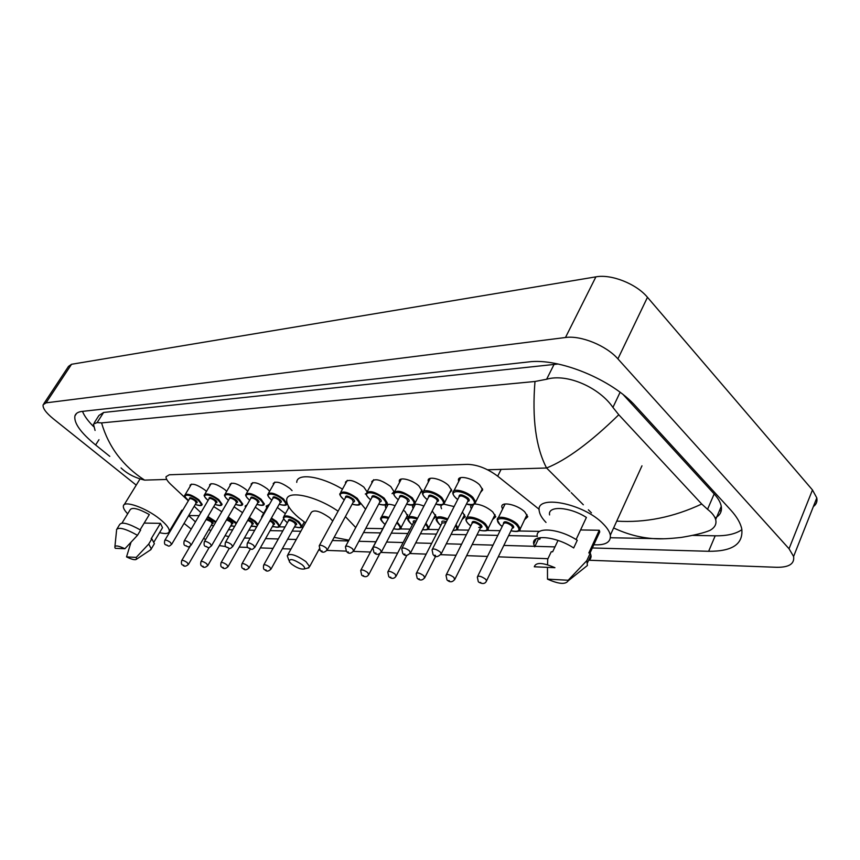 <?xml version="1.0" encoding="UTF-8"?>
<svg xmlns="http://www.w3.org/2000/svg" width="860" height="860" viewBox="0 0 860 860"><rect width="100%" height="100%" fill="white"/><g stroke="black" fill="none" stroke-linecap="round" stroke-linejoin="round"><path stroke-width="1.29" d="M458.713 481.46L458.434 480.224C457.638 474.731 472.828 478.031 479.687 484.933L482.718 489.856L480.471 492.5M428.398 481.944L428.14 480.719C427.517 475.58 441.9 478.891 448.597 485.513L451.704 490.501L449.576 492.909M399.524 482.417L399.276 481.213C398.793 476.408 412.435 479.708 418.992 486.05L422.174 491.092L420.142 493.296M371.971 482.868L371.746 481.686C374.702 478.02 381.034 479.643 390.762 486.566L394.009 491.64L392.074 493.661M345.666 483.32L345.462 482.159C348.311 478.751 354.438 480.385 363.823 487.072L367.113 491.877M273.426 484.61L273.243 483.503C275.834 480.751 281.381 482.395 289.895 488.426L292.077 490.641M251.335 485.018L251.163 483.933C253.668 481.363 259.043 482.998 267.309 488.846L269.642 491.221M230.147 485.406L229.975 484.352C232.404 481.944 237.618 483.578 245.648 489.243L247.723 491.264M209.786 485.792L209.636 484.76C211.979 482.514 217.053 484.126 224.858 489.619L226.674 491.339M190.232 486.169L190.081 485.158C192.35 483.051 197.284 484.664 204.874 489.985L206.454 491.425M502.584 509.098L501.821 506.948C500.756 500.993 517.569 504.573 524.793 511.947L527.782 516.752L524.482 519.795M471.323 508.905L470.592 506.787L471.441 504.874M474.666 503.992C480.955 504.401 486.964 507.024 492.705 511.861L495.779 516.752L492.608 519.537M441.535 508.722L440.836 506.647L441.631 504.906M443.76 504.154L454.123 506.572M413.112 508.561L412.445 506.518L413.531 504.723M413.993 504.519C416.251 503.81 419.562 504.325 423.926 506.078M432.193 510.99L436.213 516.71L433.289 519.042M385.968 508.41L385.334 506.411C385.817 503.885 389.085 503.637 395.138 505.68M403.383 510.163L405.167 511.614L408.328 517.387M288.594 507.981L288.164 505.669M266.707 507.894L266.17 506.099L269.234 504.723M277.382 507.497L285.412 513.646M245.519 507.507L245.175 506.056L247.089 504.788M255.28 507.163L263.665 513.248M224.976 506.346L225.696 505.099M234.081 506.862L242.552 512.657M213.71 506.604L221.826 511.754M539.22 509.356L497.693 476.182C487.405 468.571 477.332 464.637 467.474 464.368L169.312 474.774L166.055 476.698C165.819 478.579 167.377 481.127 170.742 484.331L188.329 500.821M194.177 506.314L200.907 512.625M230.641 526.019L232.372 526.04M251.034 526.363L252.689 526.395M272.265 526.739L273.835 526.761M279.081 526.857L285.025 526.954M294.378 527.115L295.84 527.137M301.29 527.234L303.064 527.266M365.779 528.352L382.818 528.642M400.19 528.943L410.102 529.115M427.775 529.427L438.686 529.61M456.671 529.921L468.657 530.125M486.964 530.448L500.122 530.674M499.972 524.697L497.273 519.838C496.295 514.645 511.13 517.903 517.548 524.374L520.214 528.577C520.408 531.437 517.322 532.179 510.958 530.824L511.098 530.867M518.763 530.996L539.758 531.362M366.263 493.629L365.274 494.005M407.973 517.946L405.64 518.817M462.39 512.012L465.292 516.742L462.25 519.289M43.828 403.706L68.499 366.414L71.552 364.274L595.905 276.856C611.224 273.91 636.336 283.789 647.472 297.302L812.463 489.953L816.796 497.897C817.484 501.509 816.333 504.401 813.356 506.572M136.235 485.126L53.202 418.712C45.913 412.714 42.548 408.07 43.118 404.77L46.053 402.846L565.482 337.507C580.779 335.207 606.3 345.548 617.899 358.878L789.039 548.755L793.597 556.484C794.662 563.827 789.029 567.439 776.709 567.299L588.67 560.226M191.2 529.093L184.061 523.385M177.848 518.419L177.257 517.946M225.922 546.594L219.343 545.584M205.626 539.553L203.626 538.36M547.96 558.699L498.262 556.828M487.469 556.431L466.647 555.646M456.058 555.248L440.75 554.668M426.162 554.12L410.209 553.528M397.653 553.055L381.141 552.432M370.456 552.034L353.449 551.389M346.096 551.109L327.036 550.4M319.845 550.131L318.641 550.077M290.992 549.045L282.349 548.723M273.039 548.368L260.333 547.895M247.884 547.422L239.209 547.1M592.357 547.96L708.64 551.292C732.419 551.475 743.448 544.004 741.75 528.868C740.492 523.02 736.816 516.731 730.721 510.012L635.916 406.436C612.277 379.55 558.753 357.695 528.448 361.952L81.936 411.435C78.013 411.897 75.669 413.413 74.895 415.971C73.82 423.066 80.732 432.731 95.61 444.975L109.779 456.359M244.401 538.005L250.217 538.166M265.568 538.607L278.296 538.973M287.627 539.241L296.291 539.489M332.422 540.521L348.515 540.983M358.878 541.284L375.885 541.768M386.613 542.069L403.125 542.542M415.713 542.907L431.656 543.359M446.297 543.778L461.594 544.219M472.183 544.52L493.027 545.122M503.831 545.423L534.447 546.304M534.942 546.315L554.969 546.895M208.765 529.556L210.893 530.512M225.073 535.673L228.76 536.608M721.239 510.786L719.39 510.775M692.687 535.393L715.197 535.802C726.818 535.984 735.719 533.952 741.9 529.685M82.506 411.37C84.226 415.831 87.903 420.895 93.536 426.538M558.108 364.017L103.608 412.467L98.954 415.466L94.288 422.744M715.079 517.967C720.035 515.419 722.099 511.549 721.271 506.357C720.551 502.476 718.175 498.338 714.165 493.919L623.317 394.762M95.073 430.441L93.439 424.077L97.126 422.582L101.566 422.905L534.985 381.485L546.627 379.249C567.449 373.068 599.646 387.903 612.922 407.414L618.781 414.756L701.728 504.024L707.554 509.324C711.994 512.754 714.703 516.172 715.66 519.558C716.799 524.009 714.853 527.642 709.833 530.448C703.716 532.974 694.203 535.285 681.313 537.414C669.789 538.704 660.835 539.123 654.417 538.672C640.625 537.844 627.026 534.275 613.632 527.943M618.781 414.756C590.626 442.244 566.557 459.992 546.573 468.001C535.844 447.372 531.975 418.53 534.985 381.485M101.566 422.905C108.607 447.006 122.948 466.066 144.598 480.116C135.009 477.848 127.162 473.796 121.056 467.947M663.264 538.769L610.439 537.747M188.662 515.624L195.446 521.891M616.749 521.117C645.043 522.966 673.369 517.269 701.728 504.024M127.678 513.818C124.528 510.517 123.087 507.938 123.356 506.067C123.657 499.918 145.985 507.776 159.767 519.01C166.313 524.321 169.484 528.427 169.291 531.319C168.721 533.716 165.475 534.157 159.562 532.63M140.115 529.792L149.328 514.559C138.439 508.539 132.021 506.981 130.096 509.862L122.012 523.073M115.294 548.325L114.842 547.325C114.907 545.111 118.261 545.595 124.904 548.744L115.294 548.325M116.487 529.717C118.551 526.761 125.549 528.62 137.482 535.307L140.631 530.093C128.72 523.428 121.722 521.579 119.637 524.578L117.078 528.76M124.904 548.744L137.482 535.307M144.168 523.084L160.433 523.342L162.518 527.685L161.927 528.685M160.433 523.342L151.145 538.822L151.844 538.844L154.392 543.681L153.779 544.702M136.213 557.409L136.493 559.226C135.203 560.301 131.881 559.516 126.528 556.893L136.213 557.409L148.726 544.047L151.296 548.852L150.091 550.163M126.528 556.893L130.978 542.348M151.844 538.844L148.726 544.047M546.014 522.428C542.037 518.322 539.79 514.559 539.274 511.141C534.963 493.952 583.682 503.143 603.301 523.987C607.321 528.062 609.665 531.781 610.331 535.167C611.041 542.219 605.537 545.412 593.83 544.756M540.531 537.607L539.671 539.403L539.102 537.833M576.092 539.553L586.402 517.451C569.739 506.669 547.412 505.4 549.594 514.936M534.296 566.783C535.812 562.128 542.692 562.429 554.937 567.697L534.296 566.783M537.747 538.188L538.263 539.37L534.705 546.831L533.716 544.036C531.125 533.974 555.7 536.113 573.674 547.96L577.254 540.284C559.333 528.438 534.759 526.428 537.296 536.554M547.54 564.762L547.734 559.183L551.238 551.755L552.647 551.797L558.022 540.424M580.564 529.953L599.269 530.255L599.753 531.888L597.291 537.253M599.269 530.255L588.81 552.969L590.304 553.012L591.132 556.613L590.519 558.753L588.466 560.666M568.18 580.242L568.073 580.941C565.461 584.682 558.602 584.08 547.497 579.145L568.18 580.242L586.789 560.666L587.423 565.461L582.951 569.041M547.497 579.145L547.476 567.363M590.304 553.012L586.789 560.666M301.978 564.601C304.494 566.772 305.203 568.234 304.117 568.987C300.978 569.524 296.775 567.88 291.519 564.063L289.368 561.838C289.078 558.108 293.292 559.032 301.978 564.601M288.852 560.268L287.262 555.775C289.927 552.958 296.141 554.893 305.902 561.591L309.632 566.611L307.644 568.127M332.712 521.042L329.832 517.86C320.275 511.152 314.083 509.356 311.266 512.463L287.874 554.668M345.387 516.623L355.739 527.535M348.934 540.198L334.142 537.35M305.504 522.869L298.646 517.602C290.637 510.69 286.649 504.895 286.681 500.208C286.262 489.641 315.631 495.575 338.098 511.195M360.469 502.906L365.575 509.227M296.743 482.374C296.7 472.688 320.78 475.956 342.473 489.157M501.1 469.377L497.693 476.182M199.133 515.635L188.695 515.559M487.577 469.786L546.573 468.001L568.621 490.049M568.815 490.254L569.868 491.296M571.212 492.64L583.327 504.766M588.369 509.808L591.443 512.883M166.711 479.45L144.598 480.116M789.039 548.755L812.463 489.953M617.899 358.878L647.472 297.302M565.482 337.507L595.905 276.856M46.053 402.846L71.552 364.274M715.197 535.802L708.64 551.292M98.975 439.696L95.61 444.975M103.608 412.467L97.126 422.582M554.141 364.264L546.627 379.249M620.103 392.278L612.922 407.414M714.165 493.919L707.554 509.324M207.905 516.516L216.01 521.74M215.57 522.493L207.486 517.236M206.658 518.644L211.689 521.16C213.495 522.773 213.667 523.6 212.216 523.643M212.183 523.697L211.033 521.687L206.163 519.494M182.653 564.945C181.46 564.784 181.127 563.343 181.664 560.634C182.438 559.978 184.266 560.623 187.147 562.569L188.383 564.493M183.836 565.203L183.148 565.16L183.836 565.203M213.57 525.922L211.334 525.159L213.592 525.879M228.222 516.978L236.65 522.912M236.167 523.751L227.803 517.698M227.018 519.042L231.351 521.407C233.167 523.041 233.329 523.88 231.834 523.944M231.813 523.987L230.673 521.945L226.567 519.816M201.939 566.052C200.756 565.901 200.423 564.45 200.939 561.698C201.745 560.989 203.626 561.644 206.583 563.644L207.798 565.601M203.186 566.321L202.476 566.288L203.186 566.321M230.942 525.492L234.597 526.481M249.378 517.473L255.141 521.16L258.043 524.417M257.409 525.514L254.452 521.708L248.948 518.214M248.185 519.548L251.808 521.676C253.614 523.321 253.764 524.181 252.238 524.256L251.109 522.224L247.755 520.3M221.998 567.202C220.837 567.041 220.504 565.568 220.999 562.795C221.826 562.042 223.761 562.698 226.803 564.762L227.997 566.751M223.321 567.492L222.579 567.449L223.321 567.492M251.324 525.869L256.742 526.696M261.719 517.946L261.655 516.774L263.031 515.635M271.416 518.032L276.554 521.418L279.704 525.858L279.328 526.621M272.534 526.266C279.371 528.19 280.478 526.761 275.845 521.977L270.986 518.795M262.278 516.967L261.956 517.526M270.233 520.139L273.093 521.945C274.899 523.611 275.028 524.482 273.48 524.589L272.383 522.504L269.803 520.891M242.885 568.395C241.746 568.256 241.402 566.772 241.886 563.945C242.735 563.139 244.734 563.805 247.852 565.934L249.024 567.955M244.283 568.718L243.509 568.675L244.283 568.718M286.606 522.052C283.94 519.515 282.908 517.838 283.51 517.032C285.853 514.624 290.97 516.172 298.861 521.697L301.978 526.148L301.57 526.976M304.279 521.998L301.978 526.148C301.967 527.965 299.506 528.158 294.604 526.718C301.591 528.577 302.752 527.115 298.13 522.267C290.003 515.172 278.124 515.119 286.745 522.117L287.423 522.665M288.401 520.902C288.218 518.709 290.508 519.15 295.26 522.224C297.076 523.912 297.184 524.804 295.603 524.923M295.582 524.944L294.529 522.794C291.379 520.59 289.325 519.977 288.401 520.934L263.826 564.816M264.654 569.642C263.536 569.535 263.192 568.03 263.644 565.138C264.525 564.278 266.578 564.945 269.803 567.149L270.943 569.202M266.138 569.986L265.332 569.943L266.138 569.986M383.689 523.267C380.991 520.408 380.012 518.731 380.754 518.225C381.109 516.097 383.829 515.86 388.892 517.483M397.159 521.998L401.179 527.331L400.652 528.545M393.622 528.728C400.62 530.179 401.889 528.448 397.427 523.536L396.686 522.901M388.419 518.376C380.754 516.548 379.249 518.204 383.893 523.364L385.097 524.342M395.374 525.395L394.912 526.266M361.694 575.157L360.684 570.524C361.684 569.363 364.027 570.051 367.693 572.567L368.693 574.77M363.587 575.673L362.63 575.609L363.587 575.673M386.71 521.611L387.312 520.461M410.757 523.6C408.21 520.934 407.242 519.268 407.866 518.591C408.349 516.107 411.607 515.968 417.637 518.161M425.904 523.17L428.871 527.642L428.301 528.975M417.175 519.074C408.274 516.516 406.21 518.064 410.972 523.708L412.338 524.826M388.795 576.684L387.785 572.029C388.827 570.782 391.246 571.47 395.052 574.082L396.008 576.318M390.816 577.254L389.816 577.2L390.816 577.254M415.692 521.923L413.488 522.622C412.639 520.988 413.531 520.44 416.186 520.977M422.582 529.61C428.344 530.308 429.29 528.481 425.41 524.138M439.094 523.955C436.665 521.246 435.719 519.58 436.267 518.978C436.912 516.107 440.761 516.097 447.813 518.946M447.34 519.881C437.192 516.527 434.515 517.924 439.331 524.073L440.868 525.331M417.197 578.286L416.197 573.62C417.272 572.276 419.787 572.964 423.733 575.673L424.646 577.952M419.358 578.92L418.304 578.855L419.358 578.92M445.91 522.687L442.062 523.02C441.159 520.956 442.599 520.537 446.383 521.751M456.026 524.578L457.864 527.954L464.572 514.678M453.091 530.373C456.993 530.384 457.789 528.803 455.488 525.632M468.797 524.321C466.529 521.805 465.604 520.171 466.034 519.386C465.228 514.527 479.256 517.784 485.534 523.976L488.286 528.266L495.027 514.645M479.342 530.158C487.319 531.803 489.082 529.964 484.631 524.654C476.075 516.344 459.788 516.269 469.055 524.449L470.796 525.879M472 523.461C471.925 520.44 474.827 520.816 480.708 524.6C482.46 526.417 482.406 527.46 480.546 527.728M480.557 527.717L480.923 526.986L479.805 525.266C475.795 522.45 473.193 521.837 472.011 523.439L446.34 574.63M446.996 579.952L446.007 575.286C447.125 573.835 449.726 574.523 453.833 577.339L454.693 579.662M449.318 580.661L448.21 580.597L449.318 580.661M510.99 530.76C519.139 532.34 521.01 530.437 516.613 525.062C508.013 516.548 490.899 516.473 500.251 524.847L502.197 526.449M503.444 523.912C503.379 520.73 506.4 521.096 512.485 525.009C514.226 526.836 514.14 527.911 512.237 528.212L512.635 527.384L511.56 525.686C507.378 522.751 504.68 522.16 503.465 523.88L477.687 576.318M478.289 581.693L477.332 577.049C478.472 575.48 481.191 576.157 485.459 579.092L486.599 580.726L486.265 581.457M480.794 582.5L479.633 582.424L480.794 582.5M526.997 514.613L519.537 530.384M188.232 500.283C185.05 497.166 183.932 495.435 184.9 495.102C186.996 493.178 191.629 494.704 198.778 499.703L202.154 504.336L201.831 504.938M202.154 504.336C202.068 505.949 199.778 505.981 195.274 504.454C202.003 506.465 202.939 505.067 198.101 500.24C190.006 493.457 179.837 493.629 188.34 500.327L188.533 500.477M189.436 498.918C189.211 496.983 191.285 497.435 195.65 500.262C197.531 501.95 197.725 502.831 196.198 502.885M196.188 502.928L194.973 500.81C192.113 498.811 190.264 498.198 189.426 498.972L164.916 540.155M165.776 544.81C164.529 544.573 164.196 543.101 164.776 540.392C165.561 539.704 167.421 540.349 170.334 542.337L171.624 544.369M166.281 545.025L166.969 545.046L166.281 545.025M207.722 500.112C204.626 497.091 203.519 495.36 204.411 494.898C206.583 492.844 211.334 494.382 218.687 499.531L222.041 504.196L221.697 504.852M215.011 504.39C221.837 506.411 222.837 504.971 217.999 500.079C209.829 493.156 199.24 493.339 207.84 500.165L208.12 500.38M209.055 498.768C208.84 496.747 210.969 497.198 215.441 500.101C217.333 501.81 217.505 502.702 215.957 502.777M215.935 502.81L214.753 500.66C211.818 498.596 209.915 497.983 209.044 498.811L184.309 540.8M185.169 545.541C183.932 545.315 183.599 543.821 184.158 541.058C184.975 540.327 186.878 540.983 189.877 543.036L191.156 545.1M185.706 545.767L186.426 545.788L185.706 545.767M228.007 499.95C224.998 497.037 223.901 495.285 224.718 494.693C226.954 492.49 231.856 494.038 239.413 499.348L242.746 504.046L242.369 504.766M235.543 504.347C242.488 506.346 243.541 504.874 238.704 499.907C230.458 492.844 219.429 493.027 228.136 499.993L228.04 499.983M229.47 498.606C229.265 496.51 231.458 496.951 236.048 499.929C237.94 501.659 238.091 502.573 236.511 502.67L235.339 500.498C232.318 498.381 230.362 497.757 229.459 498.639L204.508 541.477M205.357 546.293C204.142 546.089 203.799 544.573 204.336 541.757C205.185 540.972 207.152 541.639 210.238 543.746L211.485 545.853M205.938 546.541L206.69 546.562L205.938 546.541M249.131 499.767C246.218 496.951 245.121 495.188 245.863 494.478C248.174 492.124 253.227 493.683 261.01 499.155L264.31 503.874L263.902 504.669M256.914 504.304C263.988 506.293 265.116 504.766 260.279 499.735C251.958 492.522 240.467 492.715 249.271 499.821L249.733 500.208M250.733 498.445C250.54 496.252 252.797 496.693 257.505 499.757C259.397 501.509 259.537 502.444 257.925 502.552M257.914 502.573L256.785 500.337C253.668 498.144 251.657 497.531 250.733 498.467L225.556 542.187M226.395 547.067C225.202 546.895 224.858 545.369 225.374 542.499C226.244 541.649 228.276 542.316 231.447 544.498L232.673 546.637M227.029 547.347L227.803 547.379L227.029 547.347M271.846 500.154L271.19 499.628C268.18 496.671 267.105 494.908 267.911 494.263C270.298 491.748 275.501 493.307 283.531 498.961L286.788 503.702L286.358 504.573M279.21 504.261C286.412 506.228 287.606 504.659 282.779 499.552C274.383 492.178 262.397 492.382 271.298 499.649L271.868 500.112M272.899 498.284C272.717 495.994 275.05 496.424 279.887 499.574C281.779 501.348 281.897 502.304 280.242 502.433L279.145 500.165C275.931 497.908 273.856 497.284 272.899 498.295L247.508 542.918M248.346 547.885C247.164 547.723 246.82 546.186 247.314 543.262C248.218 542.359 250.303 543.025 253.582 545.283L254.775 547.465M249.024 548.185L249.841 548.218L249.024 548.185M343.14 498.972C340.205 495.844 339.162 494.059 340.022 493.618C342.667 490.49 348.408 492.06 357.255 498.316L360.383 503.057L359.856 504.229M352.159 504.132C359.792 506.002 361.221 504.272 356.438 498.95C347.816 491.071 334.131 491.296 343.333 499.058L344.29 499.843M345.43 497.746C345.29 495.134 347.859 495.543 353.137 498.983C355.019 500.821 355.072 501.831 353.31 502.036L352.331 499.606C348.784 497.101 346.494 496.478 345.44 497.736L319.458 545.337M320.232 550.529L319.2 545.799C320.2 544.659 322.5 545.347 326.112 547.841L327.198 550.142M321.102 550.948L322.038 550.98L321.102 550.948M369.359 498.746C366.564 495.812 365.543 494.027 366.285 493.404C369.015 490.028 374.96 491.597 384.13 498.09L387.204 502.81L386.635 504.1M378.744 504.089C386.527 505.916 388.043 504.132 383.291 498.736C374.605 490.662 360.265 490.909 369.563 498.843L370.671 499.757M379.937 501.864L378.991 499.402C375.325 496.811 372.95 496.188 371.864 497.542C371.735 494.822 374.39 495.22 379.83 498.757C381.7 500.617 381.733 501.659 379.926 501.885M346.451 551.496L345.419 546.723C346.451 545.509 348.837 546.186 352.579 548.777L353.621 551.131M347.408 551.948L348.375 551.991L347.408 551.948M396.815 498.51C394.181 495.79 393.181 494.016 393.794 493.188C396.621 489.555 402.781 491.103 412.295 497.843L415.305 502.53L414.703 503.96M406.587 504.046C414.531 505.831 416.143 503.981 411.424 498.499C402.673 490.243 387.645 490.49 397.04 498.617L398.309 499.671M407.823 501.702L406.93 499.187C403.136 496.5 400.663 495.876 399.545 497.338C399.427 494.489 402.179 494.876 407.801 498.531C409.661 500.412 409.661 501.487 407.812 501.735M373.928 552.486L372.907 547.702C373.971 546.39 376.443 547.067 380.335 549.755L381.324 552.152M374.971 553.001L375.992 553.044L374.971 553.001M425.603 498.262C423.109 495.521 422.12 493.758 422.636 492.984C422.013 488.222 435.504 491.415 441.836 497.585L444.781 502.229L444.136 503.81M435.794 504.003C443.91 505.734 445.62 503.82 440.933 498.262C432.118 489.791 416.347 490.06 425.84 498.381L427.291 499.596M428.549 497.166C428.463 494.145 431.322 494.521 437.127 498.295C438.987 500.197 438.955 501.294 437.052 501.573M437.073 501.541L437.428 500.832L436.235 498.972C432.29 496.166 429.731 495.553 428.57 497.134L402.082 548.1M402.76 553.528L401.76 548.744C402.846 547.315 405.415 547.992 409.457 550.787L410.403 553.227M403.91 554.109L404.974 554.152L403.91 554.109M455.811 498.004C453.5 495.489 452.532 493.737 452.919 492.769C452.123 487.674 466.378 490.866 472.86 497.316L475.741 501.896L475.042 503.648M466.464 503.949C474.752 505.626 476.58 503.648 471.936 498.004C463.056 489.329 446.48 489.598 456.079 498.133L457.724 499.51M459.025 496.962C458.96 493.79 461.927 494.145 467.937 498.037C469.775 499.972 469.721 501.09 467.765 501.401L468.173 500.574L467.012 498.736C462.906 495.822 460.25 495.22 459.046 496.919L432.429 549.121M433.053 554.614L432.064 549.83C433.193 548.282 435.859 548.96 440.073 551.873L441.298 553.657L440.954 554.356M434.311 555.28L435.44 555.323L434.311 555.28M793.597 556.484L816.796 497.897M76.561 413.413L74.895 415.971M721.271 506.357L715.66 519.558M228.491 529.738L232.673 529.824M248.873 530.168L254.7 530.287M270.083 530.609L282.833 530.878M292.174 531.072L300.849 531.254M363.533 532.566L380.561 532.92M391.3 533.146L407.833 533.501M420.433 533.759L436.396 534.092M451.048 534.404L466.356 534.726M476.956 534.942L497.811 535.382M508.625 535.608L537.253 536.21M169.291 531.319L181.89 510.152M114.928 546.476L116.541 530.588M154.015 541.908L162.518 527.685M124.173 504.745L140.073 478.891M136.493 559.226L151.016 549.551M151.296 548.852L154.392 543.681M610.331 535.167L641.968 465.819M533.716 544.036L536.188 538.865M590.035 553.001L599.753 531.888M568.073 580.941L587.423 565.461M587.498 562.762L591.013 555.119M212.28 523.536L188.512 564.267C186.093 566.546 184.18 566.804 182.782 565.052M181.793 560.408L190.189 546.1M231.91 523.826L207.937 565.353C205.529 567.707 203.583 567.976 202.078 566.17M201.079 561.451L209.216 547.433M230.931 525.524L234.554 526.556M252.313 524.127L228.147 566.482C225.772 568.912 223.783 569.191 222.159 567.331M221.149 562.526L229.298 548.336M251.303 525.901L256.602 526.943M273.555 524.449L249.185 567.654C246.809 570.169 244.777 570.459 243.068 568.546M242.047 563.644L250.346 549.013M262.117 515.979L268.524 504.702M272.512 526.298C277.275 527.739 279.672 527.588 279.704 525.858L283.746 518.677M295.679 524.783L271.126 568.879C268.772 571.47 266.686 571.782 264.858 569.804M284.004 516.15L289.046 507.185M286.649 522.095L287.412 522.708M360.931 570.04L386.204 522.246M381.453 516.924L388.15 504.315M393.6 528.782C398.943 529.889 401.469 529.405 401.179 527.331L407.801 514.688M362.006 575.437C365.005 577.425 367.317 577.038 368.94 574.287L379.808 553.625M383.764 523.332L385.076 524.396M388.064 571.502L413.488 522.622M408.629 517.139L415.369 504.229M422.539 529.685C427.044 530.201 429.151 529.524 428.871 527.642L435.536 514.688M389.15 577.006C392.149 579.124 394.525 578.726 396.277 575.791L406.877 555.28M410.844 523.675L412.316 524.88M416.498 573.029L442.062 523.02M417.605 578.651C420.271 580.812 422.722 580.382 424.937 577.361L435.665 556.226M439.191 524.041L440.847 525.395M453.037 530.48C456.499 530.427 458.111 529.577 457.864 527.954M478.719 527.449L480.923 526.986L455.004 579.006C452.801 582.155 450.274 582.607 447.458 580.382M466.926 517.612L473.494 504.583M468.904 524.417L470.764 525.933M479.31 530.222C485.696 531.501 488.684 530.846 488.286 528.266M512.345 527.986L486.599 580.726C485.352 583.832 482.761 584.327 478.816 582.198M498.252 517.87L505.121 503.96M500.09 524.815L502.165 526.513M196.274 502.767L171.763 544.144C168.151 547.519 169.065 545.767 165.905 544.917M185.276 494.468L191.457 484.115M222.041 504.196C221.923 505.884 219.569 505.959 214.989 504.422M216.032 502.648L191.296 544.842C187.663 548.282 188.609 546.573 185.308 545.659M204.82 494.199L211.065 483.632M242.746 504.046C242.584 505.831 240.166 505.938 235.522 504.379M236.586 502.53L211.646 545.573C207.991 549.078 208.958 547.401 205.518 546.423M225.159 493.93L231.469 483.137M264.31 503.874C264.138 505.734 261.676 505.884 256.893 504.347M249.712 500.24L249.174 499.8M258.011 502.412L232.845 546.326C229.168 549.895 230.19 548.271 226.578 547.218M246.347 493.64L252.722 482.621M286.788 503.702C286.993 505.626 284.456 505.831 279.188 504.304M280.338 502.283L254.969 547.121C251.303 550.744 252.356 549.196 248.551 548.056M268.438 493.339L274.867 482.084M360.383 503.057C360.609 505.325 357.857 505.702 352.138 504.186M344.258 499.896L343.215 499.026M353.406 501.853L327.445 549.68C324.747 552.625 322.446 552.991 320.522 550.787M340.71 492.361L347.3 480.342M387.204 502.81C387.279 505.239 384.441 505.68 378.712 504.143M370.638 499.81L369.435 498.811M380.023 501.692L353.89 550.615C351.202 553.679 348.827 554.076 346.784 551.787M367.037 492.017L373.681 479.708M345.698 546.207L371.864 497.542M421.916 489.899L415.305 502.53C414.466 505.358 411.553 505.884 406.565 504.111M398.277 499.724L396.901 498.585M407.919 501.531L381.614 551.582C378.959 554.786 376.519 555.205 374.304 552.829M394.622 491.64L401.308 479.052M373.208 547.132L399.545 497.338M451.435 489.286L444.781 502.229C443.867 505.261 440.868 505.873 435.762 504.067M427.259 499.649L425.7 498.348M437.17 501.348L410.714 552.593C407.533 555.872 405.028 556.323 403.19 553.926M423.539 491.253L430.269 478.364M482.417 488.63L475.741 501.896C474.752 505.164 471.645 505.863 466.432 504.024M457.692 499.574L455.918 498.101M467.883 501.165L441.298 553.657C438.106 557.097 435.515 557.57 433.537 555.076M453.897 490.856L460.67 477.644M304.117 568.987L308.88 567.826M309.632 566.611L319.189 549.088"/></g></svg>
